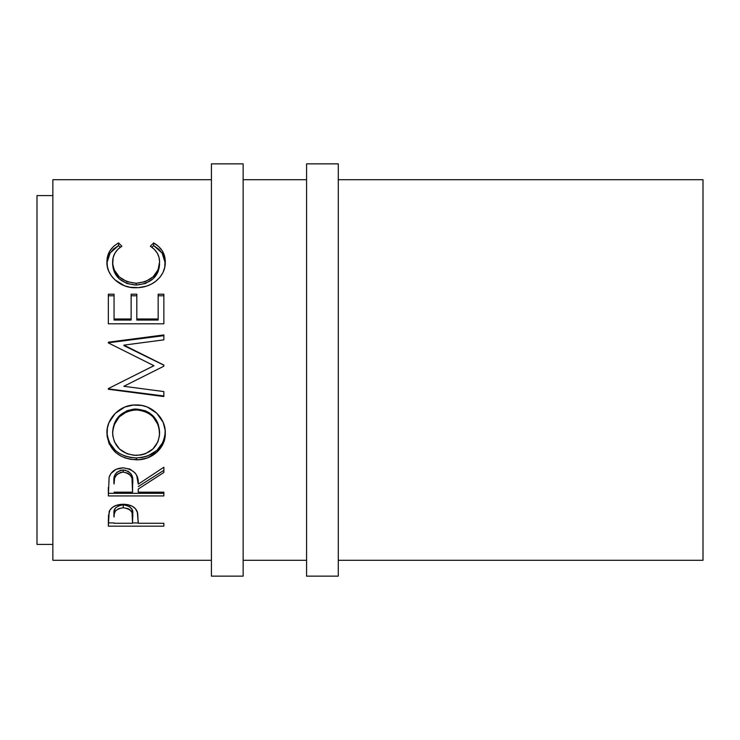 <?xml version="1.0" encoding="UTF-8"?>
<svg xmlns="http://www.w3.org/2000/svg" width="740" height="740" viewBox="0 0 740 740"><rect width="100%" height="100%" fill="white"/><g stroke="black" fill="none" stroke-linecap="round" stroke-linejoin="round"><path stroke-width="1.11" d="M211.427 576.146L243.146 576.146L243.146 163.855L211.427 163.855L211.427 576.146L211.427 163.855L243.146 163.855L243.146 576.146L211.427 576.146M338.282 560.282L703 560.282L703 179.718L338.282 179.718L703 179.718L703 560.282L338.282 560.282M306.573 576.146L338.282 576.146L338.282 163.855L306.573 163.855L306.573 576.146L338.282 576.146L338.282 163.855L306.573 163.855L306.573 576.146M37 544.427L52.855 544.427L37 544.427L37 195.573L37 544.427M52.855 195.573L37 195.573L52.855 195.573M52.855 560.282L211.427 560.282L52.855 560.282L52.855 179.718L211.427 179.718L52.855 179.718L52.855 560.282M243.146 560.282L306.573 560.282L243.146 560.282M306.573 179.718L243.146 179.718L306.573 179.718M163.855 526.168L108.355 526.168L108.493 515.604L109.946 510.045L112.526 507.307L116.309 505.309L123.247 504.245L128.066 504.708L132.368 506.271L135.54 508.805L137.659 513.042L138.241 523.263L163.855 523.263L163.855 526.168L163.855 523.263L138.241 523.263L137.326 511.858C135.337 506.965 130.638 504.43 123.247 504.245C116.014 504.44 111.324 506.882 109.187 511.562L108.355 526.168L163.855 526.168L163.855 523.263M163.855 495.939L108.355 495.939L109.113 477.263L110.917 473.498L116.143 469.253L123.201 467.846L130.009 469.132L135.198 473.054L136.771 475.681L138.241 484.173L163.855 467.236L163.855 472.471L138.241 489.038L138.241 492.165L163.855 492.165L163.855 495.939L163.855 492.165L138.241 492.165L138.241 489.038L163.855 472.471L163.855 467.236L138.241 484.173C138.963 474.793 133.949 469.354 123.201 467.846C115.792 468.17 111.093 471.306 109.113 477.263L108.355 495.939L163.855 495.939M107.069 436.147L107.411 427.998L108.947 422.67L115.255 413.364L124.773 407.046L133.191 405.095L141.812 405.464L147.334 407.037L156.787 413.262L163.17 422.374L165.159 430.329L164.789 438.394L163.226 443.5L156.926 452.149L147.528 457.894L139.213 459.688L130.656 459.337L125.162 457.94L120.074 455.609L115.588 452.427L109.168 443.861L107.069 436.147M163.855 395.993L108.355 388.87L163.855 395.993L163.855 391.571L123.83 386.299L163.855 366.198L163.855 365.079L123.922 345.118L163.855 365.079L163.855 366.198L123.83 386.299L163.855 391.571L163.855 396.548L108.355 389.268L108.355 388.565L153.892 365.68L108.355 342.916L108.355 342.195L163.855 334.933L163.855 339.854L123.922 345.118L123.922 345.636L163.855 365.181L123.922 345.636L123.922 345.118L163.855 339.854L163.855 335.664L108.355 342.777L163.855 335.664M163.855 323.805L108.355 323.805L108.355 294.196L114.053 294.196L114.053 320.059L131.128 320.059L131.128 294.196L136.817 294.196L136.817 320.059L158.166 320.059L158.166 294.196L163.855 294.196L163.855 323.805L108.355 323.805L108.355 294.196L114.053 294.196L114.053 318.996L131.128 318.996L131.128 294.196L136.817 294.196L136.817 318.996L158.166 318.996L158.166 294.196L163.855 294.196L163.855 323.805L163.855 295.778L158.166 295.778L163.855 295.778M117.16 243.719L118.539 242.924L121.878 246.198L117.845 249.325L114.904 253.163L113.174 257.52L112.721 264.143L114.293 269.961L119.223 276.889L126.91 281.672L136.16 283.263L145.484 281.644L153.171 276.76L158.073 269.758L159.59 261.895L159.026 257.317L157.241 253.052L154.262 249.306L150.34 246.198L153.643 242.924L158.674 246.522L162.393 251.045L165.122 259.028L164.752 267.186L163.022 272.44L159.923 277.296L155.576 281.44L151.21 284.206L146.335 286.204L138.463 287.638L130.018 287.259L124.468 285.779L115.024 279.923L111.463 275.964L108.863 271.469L107.392 266.724L106.967 260.489L107.615 256.29L109.779 251.054L113.47 246.513L117.16 243.719M112.628 264.421L112.628 262.182C112.619 255.467 115.699 250.139 121.878 246.198L118.539 242.924C110.75 247.428 106.884 253.755 106.93 261.923C106.061 274.781 119.908 288.397 135.781 287.731C143.264 287.777 149.859 285.686 155.576 281.44C162.245 275.946 165.483 269.425 165.279 261.868C165.288 253.755 161.412 247.438 153.643 242.924L150.34 246.198C156.427 250.12 159.516 255.356 159.59 261.895C158.767 274.577 150.951 281.7 136.16 283.263C121.508 281.764 113.664 274.734 112.628 262.182L112.628 264.421C113.664 276.714 121.508 283.596 136.16 285.076L136.16 283.263L136.16 285.076C150.942 283.559 158.749 276.584 159.59 264.143L158.073 271.839L153.171 278.703L145.484 283.485L136.16 285.076L126.91 283.503L119.223 278.832L114.293 272.043L112.628 264.421M151.867 247.28L153.643 245.569L153.643 242.924L153.643 245.569L162.134 253.117L165.261 263.098L164.595 258.621L162.393 253.515L158.674 249.093L153.643 245.569L151.867 247.28M106.976 262.728L110.131 252.978L118.539 245.569L118.539 242.924L118.539 245.569L120.306 247.253L118.539 245.569L113.47 249.084L109.779 253.533L107.097 261.387M108.355 295.778L114.053 295.778L108.355 295.778L108.355 323.805M114.053 318.996L114.053 320.059L131.128 320.059L131.128 318.996L114.053 318.996M131.128 295.778L136.817 295.778L131.128 295.778M136.817 318.996L136.817 320.059L158.166 320.059L158.166 318.996L136.817 318.996M163.855 366.198L163.855 365.181M108.355 342.777L108.355 342.195L163.855 334.933L163.855 339.854M108.355 342.916L153.892 365.68L108.355 388.565L108.355 389.268L163.855 396.548L163.855 391.571M145.308 370L153.892 365.773L145.308 370M165.279 433.039C165.945 418.405 151.663 404.327 136.086 404.974C120.306 404.234 106.135 418.674 106.93 433.464C108.725 449.892 118.529 458.671 136.354 459.799C151.894 460.345 165.973 447.691 165.279 433.039M165.279 431.725C163.762 447.904 154.114 456.645 136.354 457.931L136.354 459.799L136.354 457.931C118.529 456.821 108.715 448.218 106.93 432.142L107.485 437.368L109.168 442.326L115.588 450.716L120.074 453.824L125.162 456.108L130.656 457.477L136.354 457.931L142.052 457.477L147.528 456.062L156.926 450.438L163.226 441.965L164.789 436.97L165.279 431.725M158.277 424.261L159.59 433.233C158.462 446.757 150.71 454.138 136.327 455.378C121.832 454.24 113.932 446.858 112.628 433.233C113.784 419.229 121.601 411.44 136.077 409.858C150.673 411.357 158.508 419.145 159.59 433.233L159.59 431.91C158.499 418.109 150.664 410.478 136.077 409.026L145.271 410.728L149.397 412.892L152.977 415.806L155.826 419.349M156.371 420.237L157.916 423.317M114.774 422.447L119.297 415.88L126.919 410.746L133.727 409.118L136.077 409.026L136.077 409.858L136.077 409.026C121.601 410.571 113.784 418.202 112.628 431.91L114.367 423.363M112.628 431.91L112.628 433.233L112.628 431.91M163.855 470.344L138.241 486.559L163.855 470.344L163.855 467.236M138.241 489.038L138.241 492.165M163.855 493.321L108.355 493.321L163.855 493.321L163.855 492.165M108.355 493.321L108.355 487.41M116.744 472.361L120.787 470.233L125.698 470.242M127.881 471.047L131.165 474.044L132.395 477.901L132.626 481.823C133.635 475.348 130.49 471.389 123.192 469.956C116.069 471.362 113.026 475.256 114.053 481.629L114.608 475.857L115.486 473.841M123.192 469.956L123.192 472.083C130.499 473.591 133.644 477.633 132.626 484.201L132.553 492.165L114.053 492.165L132.553 492.165L131.988 478.188L129.796 474.543L127.9 473.212L123.192 472.083L123.192 469.956M132.626 481.823L132.626 484.201M114.053 481.629L114.053 484.006C112.998 477.531 116.05 473.554 123.192 472.083L120.787 472.361L116.744 474.534L114.608 478.114L114.053 484.006L114.053 481.629M138.241 520.877L138.241 523.263M138.241 522.912L132.553 522.912L138.241 522.912M108.355 522.912L114.053 522.912L108.355 522.912L108.355 519.693M122.072 504.911L125.689 505.069L129.833 506.761L132.035 509.601L132.673 517.288L132.673 514.245C133.644 509.129 130.508 506.003 123.266 504.856L123.266 507.733C130.518 508.926 133.653 512.117 132.673 517.306L132.553 523.263L114.053 523.263L132.553 523.263L132.035 512.57L129.833 509.675L127.937 508.611L123.266 507.733L123.266 504.856C116.162 505.947 113.091 508.981 114.053 513.967L114.265 510.961L115.459 507.973L118.724 505.707L122.072 504.911M132.673 514.245L132.673 517.306M114.053 513.967L114.053 517.038C113.081 511.978 116.152 508.87 123.266 507.733L118.724 508.602L115.459 510.915L114.265 513.958L114.053 517.038L114.053 513.967M133.986 455.285L140.961 454.989L145.41 453.768L152.949 448.912L157.953 441.762L159.498 435.416L159.183 428.784L157.916 424.455L152.977 416.777L149.397 413.808L145.271 411.597L138.426 409.951L131.406 410.275L126.919 411.616L119.297 416.851L114.367 424.501L112.73 431.013L112.73 435.435L114.413 441.799L119.473 449.014L127.16 453.786L133.986 455.285"/></g></svg>
